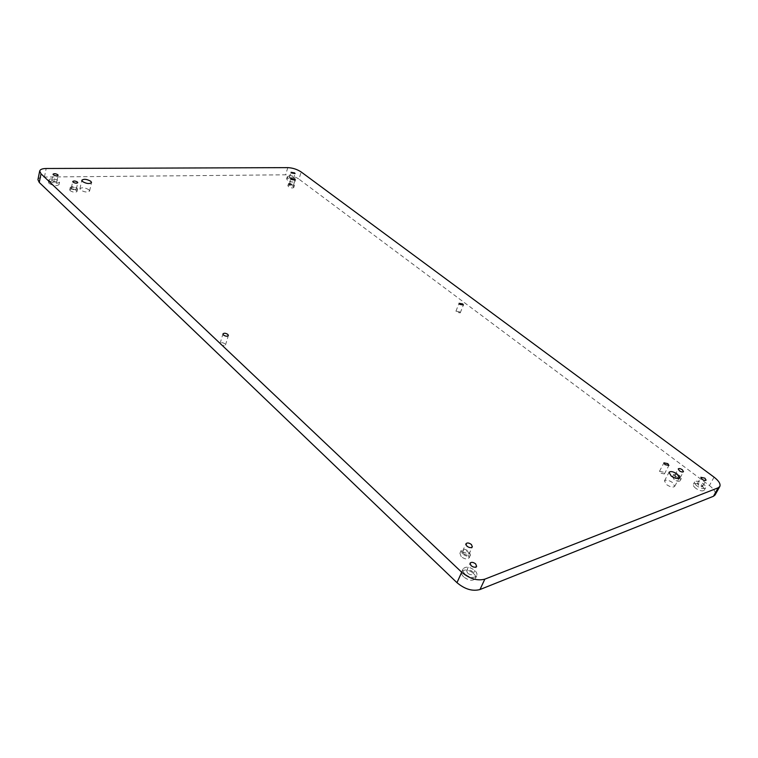 <?xml version="1.0" encoding="UTF-8"?>
<svg xmlns="http://www.w3.org/2000/svg" width="758" height="758" viewBox="0 0 758 758"><rect width="100%" height="100%" fill="white"/><g stroke="black" fill="none" stroke-linecap="round" stroke-linejoin="round"><path stroke-width="0.57" stroke-dasharray="3.79 2.84" d="M463.735 576.952C461.83 575.057 461.186 573.332 461.783 571.769C464.427 568.983 468.321 569.476 473.456 573.247C475.38 575.151 476.043 576.895 475.437 578.487C472.774 581.263 468.87 580.751 463.735 576.952M465.033 574.119C463.129 572.224 462.475 570.49 463.062 568.936C465.715 566.16 469.609 566.662 474.745 570.423C476.687 572.328 477.351 574.071 476.744 575.663C474.082 578.42 470.178 577.909 465.033 574.119M695.806 488.332C693.75 486.702 692.945 485.338 693.371 484.248C695.01 482.865 697.824 483.462 701.823 486.039C703.888 487.678 704.713 489.052 704.277 490.161C702.628 491.535 699.805 490.928 695.806 488.332M697.085 486.011C695.02 484.371 694.205 483.017 694.641 481.927C696.27 480.553 699.084 481.15 703.092 483.727C705.167 485.357 705.992 486.731 705.556 487.839C703.917 489.204 701.093 488.597 697.085 486.011M287.49 180.186L286.609 178.812C288.163 177.751 290.665 178.177 294.113 180.101L294.995 181.484C293.441 182.545 290.939 182.109 287.49 180.186M288.097 178.206L287.225 176.832C288.77 175.771 291.271 176.207 294.72 178.121L295.611 179.504C294.057 180.565 291.555 180.129 288.097 178.206M49.09 183.408L48.493 182.147C50.814 180.413 54.131 180.783 58.442 183.284L59.048 184.554C56.736 186.297 53.411 185.909 49.09 183.408M49.583 181.048L48.986 179.798C51.307 178.064 54.623 178.443 58.944 180.944L59.55 182.214C57.238 183.948 53.913 183.559 49.583 181.048M663.345 472.149L659.46 471.353L660.502 473.144L664.396 473.94L663.345 472.149M672.507 482.533C668.727 480.079 666.045 479.53 664.472 480.885L666.652 484.675C670.432 487.138 673.123 487.697 674.715 486.342L672.507 482.533M88.989 189.803C85.038 187.52 82.016 187.16 79.931 188.733L80.528 189.964C84.489 192.257 87.511 192.627 89.596 191.044L88.989 189.803M288.495 186.629L287.879 185.644C288.978 184.886 290.731 185.189 293.147 186.544L293.772 187.529C292.673 188.287 290.92 187.984 288.495 186.629M289.12 184.62L288.495 183.644C289.594 182.886 291.347 183.19 293.772 184.545L294.388 185.53C293.299 186.279 291.536 185.985 289.12 184.62M70.162 190.703L69.736 189.784C71.309 188.59 73.592 188.856 76.567 190.58L77.003 191.499C75.43 192.693 73.147 192.428 70.162 190.703M70.674 188.354L70.248 187.444C71.82 186.25 74.104 186.515 77.089 188.24L77.524 189.159C75.942 190.353 73.659 190.078 70.674 188.354M461.234 556.704L459.907 553.283C461.688 551.426 464.341 551.767 467.838 554.306L469.183 557.746C467.383 559.603 464.73 559.252 461.234 556.704M462.494 553.909L461.158 550.498C462.949 548.64 465.592 548.991 469.098 551.521L470.443 554.96C468.652 556.798 465.999 556.448 462.494 553.909M674.175 479.549L672.545 476.773C673.701 475.787 675.662 476.204 678.448 477.995L680.087 480.78C678.931 481.766 676.96 481.349 674.175 479.549M675.425 477.208L673.786 474.442C674.942 473.466 676.913 473.873 679.699 475.673L681.338 478.45C680.191 479.426 678.211 479.018 675.425 477.208M71.678 188.335L71.375 187.709C72.465 186.885 74.038 187.065 76.094 188.259L76.397 188.884C75.307 189.708 73.734 189.528 71.678 188.335M289.84 184.611L289.414 183.938L293.052 184.554L293.479 185.236L289.84 184.611M676.089 476.971L674.961 475.067C675.757 474.394 677.112 474.669 679.035 475.91L680.163 477.824C679.367 478.497 678.012 478.213 676.089 476.971M463.526 553.53L462.607 551.18C463.839 549.91 465.658 550.147 468.074 551.89L469.003 554.25C467.771 555.529 465.943 555.282 463.526 553.53M459.594 311.803L455.946 311.159L456.581 312.22L460.229 312.864L459.594 311.803M225.031 343.857C222.871 342.474 221.222 342.313 220.104 343.374L220.578 344.473C222.738 345.856 224.377 346.027 225.496 344.966L225.031 343.857M289.84 178.177L289.414 177.524L292.995 178.139L293.422 178.803L289.84 178.177M52.037 181.02L51.752 180.423C52.861 179.599 54.443 179.779 56.509 180.972L56.793 181.579C55.694 182.403 54.102 182.214 52.037 181.02M698.658 485.404L697.493 483.452L701.529 484.315L702.704 486.276C701.917 486.93 700.572 486.645 698.658 485.404M467.582 573.143L466.644 570.67C467.913 569.343 469.771 569.58 472.225 571.38L473.172 573.872C471.902 575.199 470.045 574.952 467.582 573.143M37.938 179.627C38.431 177.988 40.591 177.126 44.419 177.031L285.614 174.804C290.494 175.022 294.947 176.462 298.955 179.134L301.191 171.981M714.064 477.152L709.412 485.546L298.955 179.134M709.412 485.546C714.178 489.289 716.064 492.425 715.069 494.965M44.419 177.031L46.181 168.494M287.813 167.632L285.614 174.804M463.062 568.936L461.783 571.769M694.641 481.927L693.371 484.248M287.225 176.832L286.609 178.812M48.986 179.798L48.493 182.147M659.46 471.353L663.932 462.844M664.472 480.885L669.02 472.319M79.931 188.733L81.817 180.252M288.495 183.644L287.879 185.644M70.248 187.444L69.736 189.784M461.158 550.498L459.907 553.283M673.786 474.442L672.545 476.773M71.375 187.709L72.74 181.503M289.414 183.938L291.053 178.642M674.961 475.067L678.258 468.899M462.607 551.18L465.933 543.78M455.946 311.159L459.092 303.295M220.104 343.374L222.947 333.927M289.414 177.524L291.034 172.293M51.752 180.423L53.06 174.207M697.493 483.452L700.856 477.313M466.644 570.67L470.064 563.166M473.172 573.872L476.621 566.378M702.704 486.276L706.086 480.136M56.793 181.579L58.11 175.363M293.422 178.803L295.042 173.573M225.496 344.966L228.357 335.529M460.229 312.864L463.394 305M469.003 554.25L472.357 546.859M680.163 477.824L683.479 471.656M293.479 185.236L295.118 179.949M76.397 188.884L77.761 182.697M681.338 478.45L680.087 480.78M470.443 554.96L469.183 557.746M77.524 189.159L77.003 191.499M294.388 185.53L293.772 187.529M89.596 191.044L91.51 182.593M674.715 486.342L679.32 477.767M664.396 473.94L668.897 465.44M59.55 182.214L59.048 184.554M295.611 179.504L294.995 181.484M705.556 487.839L704.277 490.161M476.744 575.663L475.437 578.487"/><path stroke-width="1.14" d="M667.836 463.65L663.932 462.844L664.993 464.626L668.897 465.44L667.836 463.65M677.084 473.987C673.275 471.533 670.593 470.974 669.02 472.319L671.228 476.071C675.037 478.535 677.737 479.103 679.32 477.767L677.084 473.987M90.903 181.361C86.933 179.078 83.901 178.708 81.817 180.252L82.414 181.465C86.393 183.758 89.425 184.137 91.51 182.593L90.903 181.361M77.458 182.072C75.402 180.878 73.82 180.698 72.74 181.503L73.033 182.128C75.099 183.313 76.672 183.502 77.761 182.697L77.458 182.072M294.691 179.276L291.053 178.642L291.479 179.314L295.118 179.949L294.691 179.276M682.333 469.752C680.409 468.52 679.045 468.236 678.258 468.899L679.395 470.794C681.328 472.035 682.683 472.319 683.479 471.656L682.333 469.752M471.419 544.509C468.994 542.766 467.165 542.52 465.933 543.78L466.862 546.12C469.297 547.873 471.125 548.119 472.357 546.859L471.419 544.509M462.74 303.949L459.092 303.295L459.727 304.337L463.394 305L462.74 303.949M227.874 334.439C225.704 333.056 224.055 332.885 222.947 333.927L223.421 335.017C225.59 336.4 227.239 336.571 228.357 335.529L227.874 334.439M294.616 172.919L291.034 172.293L291.451 172.947L295.042 173.573L294.616 172.919M57.826 174.766C55.751 173.573 54.169 173.393 53.06 174.207L53.344 174.804C55.419 175.989 57.011 176.178 58.11 175.363L57.826 174.766M704.902 478.184L700.856 477.313L702.031 479.255C703.955 480.487 705.3 480.78 706.086 480.136L704.902 478.184M475.664 563.905C473.191 562.104 471.324 561.858 470.064 563.166L471.021 565.639C473.485 567.439 475.351 567.685 476.621 566.378L475.664 563.905M456.97 582.675L461.707 572.233C469.628 578.799 477.332 581.102 484.836 579.15L479.985 589.535C472.49 591.534 464.825 589.25 456.97 582.675L39.255 182.451L37.938 179.627L39.691 171.024L41.027 173.819L39.255 182.451M719.797 486.503L715.069 494.965L713.477 496.263L718.214 487.782L719.797 486.503C720.773 483.992 718.859 480.875 714.064 477.152L301.191 171.981C297.164 169.328 292.702 167.878 287.813 167.632L46.181 168.494C42.344 168.56 40.183 169.413 39.691 171.024M479.985 589.535L713.477 496.263M461.707 572.233L41.027 173.819M484.836 579.15L718.214 487.782"/></g></svg>
